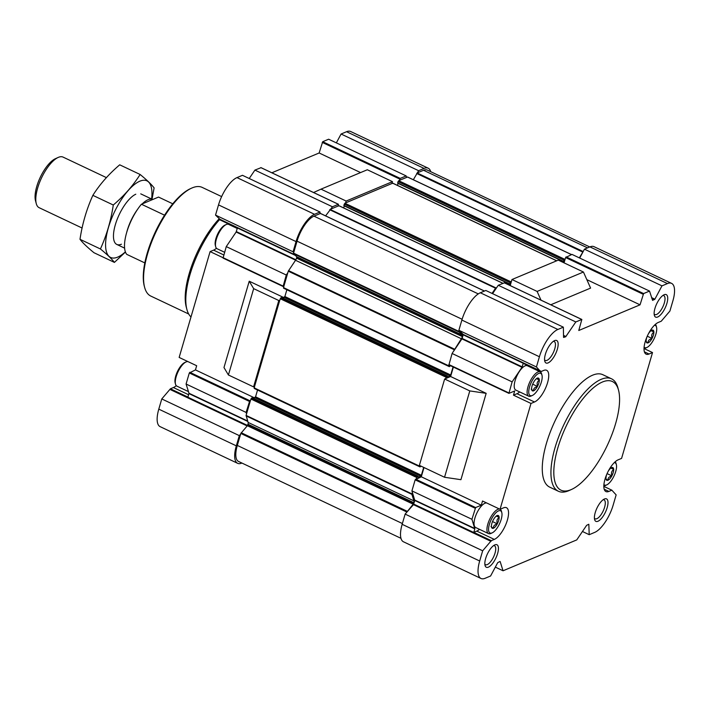 <?xml version="1.0" encoding="UTF-8"?>
<svg xmlns="http://www.w3.org/2000/svg" width="710" height="710" viewBox="0 0 710 710"><rect width="100%" height="100%" fill="white"/><g stroke="black" fill="none" stroke-linecap="round" stroke-linejoin="round"><path stroke-width="1.06" d="M493.397 528.329L493.548 528.16A7.047 2.662 115.3 0 0 497.178 524.033L497.399 523.616A7.047 2.662 115.3 0 0 499.139 517.67L499.13 517.35A7.047 2.662 115.3 0 0 497.639 515.442A7.047 2.662 115.3 0 0 497.24 515.54L497.009 515.637A7.047 2.662 115.3 0 0 493.379 519.764L493.157 520.182A7.047 2.662 115.3 0 0 491.418 526.119L491.426 526.438A7.047 2.662 115.3 0 0 491.781 527.823A7.047 2.662 115.3 0 0 493.317 528.258L493.397 528.329M489.367 524.37A12.301 4.651 115.3 0 0 492.19 532.855A12.301 4.651 115.3 0 0 499.476 523.882A12.301 4.651 115.3 0 0 501.792 512.558A12.301 4.651 115.3 0 0 496.104 512.558A12.301 4.651 115.3 0 0 489.367 524.37M499.13 517.35C496.956 516.019 496.325 515.416 497.24 515.54M497.399 523.616C496.432 520.909 497.009 518.93 499.139 517.67M493.548 528.16C493.21 526.057 494.417 524.681 497.178 524.033M491.426 526.438C490.512 526.314 491.142 526.918 493.317 528.258M533.574 390.917L533.725 390.748A7.047 2.662 115.3 0 0 537.355 386.622L537.577 386.204A7.047 2.662 115.3 0 0 539.316 380.267L539.307 379.948A7.047 2.662 115.3 0 0 537.825 378.031A7.047 2.662 115.3 0 0 537.417 378.128L537.186 378.226A7.047 2.662 115.3 0 0 533.565 382.353L533.343 382.77A7.047 2.662 115.3 0 0 531.604 388.707L531.612 389.027A7.047 2.662 115.3 0 0 531.959 390.411A7.047 2.662 115.3 0 0 533.503 390.846L533.574 390.917M529.545 386.968A12.301 4.651 115.3 0 0 532.367 395.452A12.301 4.651 115.3 0 0 539.662 386.48A12.301 4.651 115.3 0 0 541.978 375.146A12.301 4.651 115.3 0 0 536.281 375.146A12.301 4.651 115.3 0 0 529.545 386.968M539.307 379.948C537.142 378.616 536.511 378.013 537.417 378.128M537.577 386.204C536.618 383.506 537.195 381.527 539.316 380.267M533.725 390.748C533.387 388.654 534.603 387.278 537.355 386.622M531.612 389.027C530.698 388.902 531.328 389.506 533.503 390.846M647.023 336.735A7.047 2.662 115.3 0 0 646.153 340.738L646.162 341.057A7.047 2.662 115.3 0 0 646.517 342.433A7.047 2.662 115.3 0 0 648.053 342.868L648.283 342.77A7.047 2.662 115.3 0 0 651.913 338.643L652.135 338.235A7.047 2.662 115.3 0 0 653.866 332.289L653.866 331.969A7.047 2.662 115.3 0 0 652.375 330.052A7.047 2.662 115.3 0 0 651.975 330.159L651.745 330.248A7.047 2.662 115.3 0 0 648.292 334.064M644.103 347.119A12.301 4.651 115.3 0 0 646.925 347.474A12.301 4.651 115.3 0 0 654.212 338.501A12.301 4.651 115.3 0 0 656.528 327.177A12.301 4.651 115.3 0 0 654.469 325.215M653.866 331.969C651.691 330.638 651.061 330.035 651.975 330.159M652.135 338.235C651.168 335.528 651.745 333.549 653.866 332.289M648.283 342.77C647.946 340.676 649.153 339.3 651.913 338.643M646.162 341.057C645.248 340.924 645.878 341.537 648.053 342.868M606.846 474.147A7.047 2.662 115.3 0 0 605.976 478.141L605.976 478.46A7.047 2.662 115.3 0 0 606.331 479.845A7.047 2.662 115.3 0 0 607.875 480.279L608.097 480.182A7.047 2.662 115.3 0 0 611.727 476.055L611.949 475.638A7.047 2.662 115.3 0 0 613.688 469.7L613.68 469.381A7.047 2.662 115.3 0 0 612.197 467.464A7.047 2.662 115.3 0 0 611.789 467.562L611.558 467.659A7.047 2.662 115.3 0 0 608.115 471.467M603.926 484.531A12.301 4.651 115.3 0 0 606.739 484.886A12.301 4.651 115.3 0 0 614.035 475.913A12.301 4.651 115.3 0 0 616.351 464.58A12.301 4.651 115.3 0 0 614.283 462.627M613.68 469.381C611.514 468.05 610.884 467.437 611.789 467.562M611.949 475.638C610.99 472.94 611.567 470.961 613.688 469.7M608.097 480.182C607.76 478.087 608.976 476.712 611.727 476.055M605.976 478.46C605.071 478.336 605.701 478.939 607.875 480.279M531 403.457L513.481 395.168L514.706 390.988L508.919 393.367L512.123 381.882L521.992 367.301L523.208 363.387L540.727 371.676L543.718 370.425A17.617 6.656 -64.7 0 1 546.638 370.292A17.617 6.656 -64.7 0 1 546.487 385.858A17.617 6.656 -64.7 0 1 534.488 401.993L531 403.457L500.053 509.301L482.534 501.003L481.309 505.183L421.296 476.783L415.155 479.845L411.924 490.894L414.8 500.479L413.451 504.65L406.448 512.611L413.184 504.198L247.364 425.725L240.823 433.455L237.317 445.427A22.8 8.618 -64.7 0 0 238.524 461.447L400.955 538.313M453.37 367.079L450.61 376.513L444.637 379.016L419.388 465.361L444.54 477.262L469.789 390.917L444.637 379.016M444.54 477.262L460.923 479.685L486.172 393.34L450.61 376.513M423.994 467.544L421.296 476.783M499.982 561.468L497.701 562.666L490.601 575.987L485.125 578.286A24.868 9.399 -64.7 0 1 480.998 578.481A24.868 9.399 -64.7 0 1 479.685 561.006L482.667 550.791L491.32 540.656L473.801 532.367L474.812 528.879L414.8 500.479M500.053 509.301L503.532 507.836A17.617 6.656 -64.7 0 1 506.452 507.694A17.617 6.656 -64.7 0 1 506.31 523.261A17.617 6.656 -64.7 0 1 494.302 539.405L491.32 540.656M604.192 489.226L608.86 491.426L611.842 490.175L616.147 494.897L613.165 505.103A24.868 9.399 -64.7 0 1 594.696 532.394L589.211 534.692L588.83 524.255L586.629 525.32L576.76 539.902L503.053 570.778L500.142 561.539M608.86 491.426A17.617 6.656 -64.7 0 1 605.941 491.568A17.617 6.656 -64.7 0 1 606.083 476.002A17.617 6.656 -64.7 0 1 618.091 459.858L621.578 458.403L652.525 352.559L649.038 354.024A17.617 6.656 -64.7 0 1 646.118 354.157A17.617 6.656 -64.7 0 1 646.269 338.59A17.617 6.656 -64.7 0 1 658.268 322.455L661.259 321.204L669.903 311.06L672.894 300.854A24.868 9.399 -64.7 0 0 671.58 283.37L594.039 246.681A24.868 9.399 -64.7 0 0 589.921 246.885L584.436 249.174L579.715 258.049M540.727 371.676L536.423 366.964L539.414 356.748A24.868 9.399 -64.7 0 1 557.882 329.467L563.358 327.168L563.562 337.427L565.684 336.788L575.81 321.95L581.845 319.464L578.783 330.487L640.038 304.83L643.597 293.567L649.526 291.082L652.596 300.392L654.877 299.185L661.977 285.864L667.453 283.574A24.868 9.399 -64.7 0 1 671.58 283.37M595.228 512.611A12.434 4.695 115.3 0 0 594.616 519.551A12.434 4.695 115.3 0 0 605.452 512.123A12.434 4.695 115.3 0 0 604.334 499.032A12.434 4.695 115.3 0 0 595.228 512.611M654.957 308.362A12.434 4.695 115.3 0 0 654.345 315.293A12.434 4.695 115.3 0 0 665.181 307.865A12.434 4.695 115.3 0 0 664.063 294.774A12.434 4.695 115.3 0 0 654.957 308.362M545.386 354.246A12.434 4.695 115.3 0 0 544.774 361.186A12.434 4.695 115.3 0 0 555.61 353.757A12.434 4.695 115.3 0 0 554.492 340.667A12.434 4.695 115.3 0 0 545.386 354.246M485.658 558.504A12.434 4.695 115.3 0 0 485.045 565.444A12.434 4.695 115.3 0 0 495.882 558.016A12.434 4.695 115.3 0 0 494.763 544.916A12.434 4.695 115.3 0 0 485.658 558.504M558.362 491.24L549.691 487.131A62.178 23.492 -64.7 0 1 546.407 443.448A62.178 23.492 -64.7 0 1 602.888 374.729L611.558 378.829A62.178 23.492 115.3 0 0 555.078 447.548A62.178 23.492 115.3 0 0 558.362 491.24A62.178 23.492 115.3 0 0 569.349 490.441L571.603 489.421A60.11 22.711 115.3 0 0 607.219 445.569A60.11 22.711 115.3 0 0 618.543 390.216A60.11 22.711 115.3 0 0 590.729 390.216A60.11 22.711 115.3 0 0 557.811 447.948A60.11 22.711 115.3 0 0 571.603 489.421M522.187 366.875L462.174 338.475L463.222 334.428L458.891 330.274L461.873 320.059A24.868 9.399 -64.7 0 1 480.351 292.768L485.826 290.479L563.358 327.168M644.014 348.53L652.525 352.559M603.828 486.385L611.842 490.175M254.553 397.875L195.454 369.91L189.313 372.972L186.082 384.021L188.984 393.251L187.937 397.085L170.418 388.796L161.773 398.94L158.791 409.146A24.868 9.399 -64.7 0 0 160.105 426.63L237.637 463.319A24.868 9.399 -64.7 0 1 236.323 445.844L239.314 435.629L240.619 434.138M412.377 492.332L411.889 494.355L413.948 500.896L248.118 422.423L246.095 415.412L250.488 400.396L249.787 400.688L189.774 372.288M246.547 413.859L246.095 412.421L186.082 384.021M246.095 412.421L249.787 400.688M283.015 286.414L223.064 258.094L226.259 246.61L286.281 275.01L283.077 286.494L283.885 286.201L288.269 271.185L295.537 260.277A3.106 1.171 -64.7 0 0 296.549 258.129L296.771 256.78L293.558 253.701L293.745 252.458L293.07 251.802L296.052 241.586A24.868 9.399 -64.7 0 1 314.521 214.296L319.997 212.006L320.033 213.621L320.618 213.568M294.464 254.57L219.869 219.266L219.834 219.825L237.353 228.114L236.128 232.028L226.259 246.61M286.281 275.01L287.816 272.738M643.136 294.251L565.604 257.552L564.051 262.851M565.604 257.552L571.985 254.393L649.526 291.082M550.783 304.767L590.596 288.091L583.442 272.028L558.291 260.126L511.972 279.527L510.206 285.571M508.857 393.287L448.906 364.967L452.101 353.482L461.358 338.75L295.537 260.277M481.309 505.183L475.629 507.561L415.616 479.161M640.038 304.83L586.833 279.651M492.58 293.674L498.278 285.26L504.366 282.855M492.039 293.416L495.562 288.216L496.734 287.532M579.342 257.872L583.318 251.278M413.948 500.896A3.106 1.171 -64.7 0 1 413.806 502.689L247.985 424.207L247.364 425.725M413.184 504.198L413.806 502.689M293.745 252.458L297.046 241.169A22.8 8.618 -64.7 0 1 313.98 216.151L320.033 213.621M325.606 215.858L332.449 206.787L338.377 204.302L338.137 206.042L339.105 205.829M330.913 209.059L338.137 206.042M346.152 201.054L345.601 202.909L391.92 183.508L392.47 181.654L346.152 201.054L321 189.153L367.318 169.752L392.47 181.654M406.617 177.358L406.164 175.92L400.236 178.396L399.393 180.384L407.584 177.003L571.452 254.615L407.451 177.012M413.344 179.728L418.616 170.702L424.092 168.412A24.868 9.399 -64.7 0 1 428.219 168.208A24.868 9.399 -64.7 0 1 430.721 171.687M417.498 172.796L423.55 170.267A22.8 8.618 -64.7 0 1 427.331 170.08L589.761 246.947M241.924 463.053L241.764 463.115A24.868 9.399 -64.7 0 1 237.637 463.319M228.416 374.986L253.568 386.888L254.562 386.471L279.811 300.126L278.808 300.543L253.665 288.642L249.228 281.213L223.978 367.558L228.416 374.986L253.665 288.642M253.568 386.888L278.808 300.543M195.454 369.91L196.67 365.73L179.151 357.441L210.107 251.597L223.02 257.712M283.876 297.605L249.228 281.213M271.868 172.779L319.145 152.978L322.704 141.707L328.632 139.222L406.164 175.92M360.573 172.574L319.145 152.978M219.257 218.68A60.11 22.711 115.3 0 0 189.215 273.519A60.11 22.711 115.3 0 0 186.251 307.057L186.89 309.453A62.178 23.492 115.3 0 1 189.952 274.761A62.178 23.492 115.3 0 1 219.878 219.275L215.529 215.103L218.52 204.897A24.868 9.399 -64.7 0 1 236.989 177.606L242.465 175.308L319.997 212.006M293.07 251.802L215.529 215.103M249.219 178.512L254.917 170.098L261.005 167.693M332.449 206.787L254.917 170.098M336.354 142.879L341.084 134.012L346.56 131.714A24.868 9.399 -64.7 0 1 350.678 131.519L428.219 168.208M418.616 170.702L341.084 134.012M239.314 435.629L161.773 398.94M176.266 385.672A17.617 6.656 -64.7 0 1 173.409 387.545L170.418 388.796M216.443 248.26A17.617 6.656 -64.7 0 1 213.595 250.142L210.107 251.597M227.848 223.614A17.617 6.656 -64.7 0 1 227.839 224.174M313.589 192.516L321 189.153M248.118 422.423A3.106 1.171 -64.7 0 1 247.985 424.207M250.488 400.396L251.509 398.097L252.316 397.857M253.434 398.345L255.556 396.81L257.544 390.03M254.331 388.441L254.562 386.471M283.654 288.171L283.885 286.201M279.811 300.126L280.832 297.827L281.639 297.579M282.757 298.076L284.879 296.531L286.858 289.76M343.702 207.932L344.288 205.918M509.665 284.142L343.889 205.722L344.243 204.134L345.601 202.909M461.358 338.75A3.106 1.171 -64.7 0 0 462.37 336.602L462.592 335.253L459.388 332.173L459.574 330.931M509.824 285.385L509.744 284.204M511.431 281.382L510.064 282.607L510.117 284.373M391.92 183.508L392.887 183.304M397.485 185.408L398.079 183.384M563.669 262.673L563.855 260.073L565.222 258.857M563.456 261.617L397.671 183.198L563.909 261.848M397.671 183.198L398.035 181.6L399.393 180.384M423.692 467.393L421.385 475.283L420.764 476.188L418.075 477.315L418.101 476.268L417.338 476.57L416.308 478.868M421.154 466.195L420.018 466.914L420.16 465.724M453.06 366.937L450.708 375.004L450.087 375.918L447.398 377.045L447.424 375.998L446.652 376.3L445.631 378.599M450.53 365.739L449.341 366.644L449.536 365.268M453.646 351.21L462.174 338.475M480.998 578.481L403.466 541.792A24.868 9.399 -64.7 0 1 402.153 524.317L405.135 514.102L406.448 512.611M536.423 366.964L458.891 330.274M575.81 321.95L498.278 285.26M661.977 285.864L584.436 249.174M589.211 534.692L582.457 531.488M503.053 570.778L495.332 567.121M482.667 550.791L405.135 514.102M411.924 490.894L471.937 519.294L474.812 528.879M471.937 519.294L475.629 507.561M512.123 381.882L452.101 353.482M583.442 272.028L537.124 291.428L541.002 300.144M511.972 279.527L537.124 291.428M486.172 393.34L469.789 390.917M594.421 518.211A10.473 3.958 115.3 0 0 595.087 518.797A10.473 3.958 115.3 0 0 603.145 511.022A10.473 3.958 115.3 0 0 604.05 499.867A10.473 3.958 115.3 0 0 603.163 499.725M654.15 313.953A10.473 3.958 115.3 0 0 654.815 314.548A10.473 3.958 115.3 0 0 662.874 306.773A10.473 3.958 115.3 0 0 663.779 295.608A10.473 3.958 115.3 0 0 662.891 295.466M544.57 359.846A10.473 3.958 115.3 0 0 545.245 360.431A10.473 3.958 115.3 0 0 553.303 352.657A10.473 3.958 115.3 0 0 554.199 341.501A10.473 3.958 115.3 0 0 553.321 341.359M484.85 564.095A10.473 3.958 115.3 0 0 485.516 564.69A10.473 3.958 115.3 0 0 493.574 556.915A10.473 3.958 115.3 0 0 494.471 545.759A10.473 3.958 115.3 0 0 493.592 545.617M221.635 196.599L202.181 187.396A60.11 22.711 115.3 0 0 191.567 188.159L190.44 188.674A59.072 22.321 115.3 0 0 147.21 253.204A59.072 22.321 115.3 0 0 144.299 286.166L144.618 287.355A60.11 22.711 115.3 0 0 150.76 296.052L188.682 313.998M191.567 188.159A60.11 22.711 115.3 0 0 147.582 253.825A60.11 22.711 115.3 0 0 144.618 287.355M186.89 309.453A62.178 23.492 115.3 0 0 190.999 316.944M618.543 390.216L617.904 387.82A62.178 23.492 115.3 0 0 611.558 378.829M188.026 361.639A13.472 5.094 115.3 0 0 186.029 361.949L184.76 362.526A12.301 4.651 115.3 0 0 175.76 375.963A12.301 4.651 115.3 0 0 175.148 382.823L175.512 384.181A13.472 5.094 115.3 0 0 176.888 386.133L188.47 391.609M186.029 361.949A13.472 5.094 115.3 0 0 176.178 376.664A13.472 5.094 115.3 0 0 175.512 384.181M237.246 228.46L228.593 224.369A13.472 5.094 115.3 0 0 226.215 224.537L224.937 225.114A12.301 4.651 115.3 0 0 215.938 238.551A12.301 4.651 115.3 0 0 215.334 245.42L215.689 246.769A13.472 5.094 115.3 0 0 217.065 248.722L224.6 252.29M226.215 224.537A13.472 5.094 115.3 0 0 216.355 239.252A13.472 5.094 115.3 0 0 215.689 246.769M519.693 391.938A17.617 6.656 -64.7 0 1 516.969 393.704L513.481 395.168M528.719 396.198L515.824 390.101A13.472 5.094 -64.7 0 1 515.105 380.631A13.472 5.094 -64.7 0 1 527.344 365.748L540.239 371.845A13.472 5.094 115.3 0 0 528 386.737A13.472 5.094 115.3 0 0 528.719 396.198A13.472 5.094 115.3 0 0 531.098 396.029L532.367 395.452M479.516 529.341A17.617 6.656 -64.7 0 1 476.783 531.115L473.801 532.367M499.68 509.123A13.472 5.094 115.3 0 0 487.823 524.14A13.472 5.094 115.3 0 0 488.533 533.609L475.638 527.503A13.472 5.094 -64.7 0 1 474.928 518.043A13.472 5.094 -64.7 0 1 486.785 503.017M603.837 485.826A13.472 5.094 115.3 0 0 605.47 485.462L606.739 484.886M616.351 464.58L615.987 463.231A13.472 5.094 115.3 0 0 615.233 461.74M488.533 533.609A13.472 5.094 115.3 0 0 490.912 533.441L492.19 532.855M501.792 512.558L501.438 511.2A13.472 5.094 115.3 0 0 500.097 509.274M541.978 375.146L541.615 373.797A13.472 5.094 115.3 0 0 540.239 371.845M644.023 348.415A13.472 5.094 115.3 0 0 645.647 348.051L646.925 347.474M656.528 327.177L656.173 325.819A13.472 5.094 115.3 0 0 655.419 324.328M610.875 468.085L613.759 469.452M607.077 473.614L611.878 475.886M651.052 330.674L653.937 332.04M647.263 336.203L652.064 338.475M536.503 378.652L539.387 380.019M532.686 384.172L537.505 386.453M496.317 516.063L499.21 517.43M492.509 521.584L497.328 523.865M172.787 203.814L158.534 197.069L141.423 204.231A33.166 12.531 115.3 0 0 126.708 232.392A33.166 12.531 115.3 0 0 126.762 254.366L144.813 262.913M141.423 204.231L164.569 215.183M137.749 209.095A27.983 10.57 115.3 0 0 127.241 230.422A27.983 10.57 115.3 0 0 126.682 232.472M152.685 199.51A27.983 10.57 115.3 0 0 152.659 199.501A27.983 10.57 115.3 0 0 142.195 203.912M106.402 177.606L63.075 157.105A27.983 10.57 115.3 0 0 58.131 157.46L55.371 158.72A25.436 9.612 115.3 0 0 36.751 186.508A25.436 9.612 115.3 0 0 35.5 200.708L36.281 203.646A27.983 10.57 115.3 0 0 39.139 207.693L82.085 228.017M58.131 157.46A27.983 10.57 115.3 0 0 37.657 188.026A27.983 10.57 115.3 0 0 36.281 203.646M114.416 262.398L93.995 252.733C87.392 247.337 82.724 242.864 79.999 239.305C82.298 223.925 86.576 209.273 92.859 195.348C99.861 184.254 108.816 174.083 119.706 164.818L140.127 174.482C133.116 185.585 124.17 195.756 113.28 205.012C110.991 220.402 106.704 235.045 100.421 248.97C107.032 254.366 111.692 258.839 114.416 262.398L125.439 252.032M79.999 239.305L100.421 248.97M92.859 195.348L113.28 205.012M152.02 199.262L154.114 187.91C151.399 184.351 146.73 179.879 140.127 174.482M135.796 194.212A27.983 10.57 115.3 0 0 119.209 214.624A27.983 10.57 115.3 0 0 113.946 240.397A27.983 10.57 115.3 0 0 121.437 244.213M151.612 199.004A42.387 16.01 115.3 0 0 135.264 183.881A42.387 16.01 115.3 0 0 107.325 231.717A42.387 16.01 115.3 0 0 117.665 257.127A42.387 16.01 115.3 0 0 125.368 251.855M491.276 540.789L413.744 504.1M540.772 371.543L463.231 334.854M247.675 421.021L188.984 393.251M247.817 421.456L188.958 393.606M249.325 401.372L189.313 372.972M283.05 286.059L223.029 257.659M295.608 260.171L236.128 232.028M295.857 259.762L236.332 231.593M399.774 179.08L322.242 142.391M296.052 241.586L218.52 204.897M314.521 214.296L236.989 177.606M338.377 204.302L260.845 167.613M400.236 178.396L322.704 141.707M424.092 168.412L346.56 131.714M236.323 445.844L158.791 409.146M247.16 425.956L170.089 389.479M247.55 425.459L170.382 388.938M295.316 255.387L219.878 219.683M459.37 331.614L293.549 253.142M462.112 319.278L297.046 241.169M478.283 293.904L313.98 216.151M484.397 291.073L320.396 213.462M495.562 288.216L329.733 209.743M495.908 287.887L330.079 209.415M502.875 283.334L338.883 205.722M509.691 283.902L343.862 205.43M510.064 282.607L344.243 204.134M510.685 281.692L344.856 203.22M556.667 260.81L392.674 183.198M563.474 261.378L397.653 182.905M563.855 260.073L398.035 181.6M564.477 259.168L398.647 180.695M582.502 251.943L416.672 173.471M582.954 251.429L417.125 172.956M587.552 247.87L423.55 170.267M402.375 523.536L237.317 445.427M406.644 511.928L240.823 433.455M407.034 511.2L241.205 432.727M413.575 503.479L247.755 425.006M411.889 494.355L246.059 415.882M411.924 493.885L246.095 415.412M416.717 477.475L250.896 399.002M417.338 476.57L251.509 398.097M418.03 476.277L252.21 397.804M420.764 476.188L254.943 397.715M421.385 475.283L255.556 396.81M419.974 466.337L254.153 387.864M446.04 377.205L280.219 298.733M446.652 376.3L280.832 297.827M447.353 376.007L281.533 297.534M450.087 375.918L284.266 297.446M450.708 375.004L284.879 296.531M449.297 366.067L283.476 287.594M454.098 349.657L288.269 271.185M454.364 349.089L288.544 270.616M462.37 336.602L296.549 258.129M462.601 335.812L296.78 257.339M462.592 335.253L296.771 256.78M459.388 332.173L293.558 253.701M540.763 371.126L463.222 334.428M539.414 356.748L461.873 320.059M557.882 329.467L480.351 292.768M565.684 336.788L563.527 335.768M565.941 336.531L563.527 335.386M581.738 319.473L504.207 282.784M643.597 293.567L566.065 256.869M654.531 299.576L651.789 298.271M654.877 299.185L651.585 297.632M667.453 283.574L589.921 246.885M479.685 561.006L402.153 524.317M490.983 541.34L413.451 504.65M474.848 528.524L414.826 500.124M475.167 508.245L415.155 479.845M508.892 392.932L448.871 364.532M521.992 367.301L461.97 338.901M223.819 254.979L213.595 250.142M188.629 394.751L173.409 387.545M644.378 351.814L649.038 354.024M516.969 393.704L534.488 401.993M476.783 531.115L494.302 539.405M283.077 286.494L223.064 258.094M338.484 204.302L260.943 167.613M484.477 291.038L320.538 213.462M502.964 283.299L339.016 205.722M509.709 284.195L343.889 205.722M556.746 260.774L392.808 183.189M571.523 254.588L407.584 177.003M418.101 476.268L252.272 397.795M420.018 466.914L254.198 388.441M447.424 375.998L281.595 297.525M449.341 366.644L283.521 288.171M581.845 319.464L504.304 282.775M508.919 393.367L448.906 364.967M116.804 244.444L124.596 248.127M140.74 193.857L152.659 199.501"/></g></svg>
